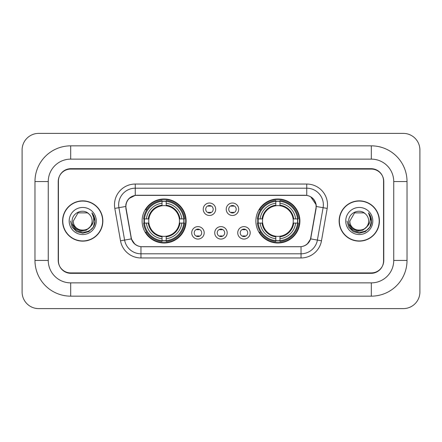 <?xml version="1.0" encoding="UTF-8"?>
<svg xmlns="http://www.w3.org/2000/svg" width="442" height="442" viewBox="0 0 442 442"><rect width="100%" height="100%" fill="white"/><g stroke="black" fill="none" stroke-linecap="round" stroke-linejoin="round"><path stroke-width="0.66" d="M255.879 221A22.006 22.006 0 0 0 277.885 243.006A22.006 22.006 0 0 0 299.897 221A22.006 22.006 0 0 0 277.885 198.994A22.006 22.006 0 0 0 255.879 221M142.103 221A22.006 22.006 0 0 0 164.115 243.006A22.006 22.006 0 0 0 186.121 221A22.006 22.006 0 0 0 164.115 198.994A22.006 22.006 0 0 0 142.103 221M204.182 232.835A6.227 6.227 0 0 1 197.955 239.061A6.227 6.227 0 0 1 191.723 232.835A6.227 6.227 0 0 1 197.955 226.608A6.227 6.227 0 0 1 204.182 232.835M194.215 232.835A3.735 3.735 0 0 0 197.955 236.569A3.735 3.735 0 0 0 201.69 232.835A3.735 3.735 0 0 0 197.955 229.1A3.735 3.735 0 0 0 194.215 232.835M227.188 232.835A6.227 6.227 0 0 1 220.956 239.061A6.227 6.227 0 0 1 214.729 232.835A6.227 6.227 0 0 1 220.956 226.608A6.227 6.227 0 0 1 227.188 232.835M217.221 232.835A3.735 3.735 0 0 0 220.956 236.569A3.735 3.735 0 0 0 224.696 232.835A3.735 3.735 0 0 0 220.956 229.1A3.735 3.735 0 0 0 217.221 232.835M250.194 232.835A6.227 6.227 0 0 1 243.962 239.061A6.227 6.227 0 0 1 237.735 232.835A6.227 6.227 0 0 1 243.962 226.608A6.227 6.227 0 0 1 250.194 232.835M240.227 232.835A3.735 3.735 0 0 0 243.962 236.569A3.735 3.735 0 0 0 247.702 232.835A3.735 3.735 0 0 0 243.962 229.1A3.735 3.735 0 0 0 240.227 232.835M215.685 209.248A6.227 6.227 0 0 1 209.458 215.475A6.227 6.227 0 0 1 203.226 209.248A6.227 6.227 0 0 1 209.458 203.022A6.227 6.227 0 0 1 215.685 209.248M205.718 209.248A3.735 3.735 0 0 0 209.458 212.983A3.735 3.735 0 0 0 213.193 209.248A3.735 3.735 0 0 0 209.458 205.513A3.735 3.735 0 0 0 205.718 209.248M238.691 209.248A6.227 6.227 0 0 1 232.459 215.475A6.227 6.227 0 0 1 226.232 209.248A6.227 6.227 0 0 1 232.459 203.022A6.227 6.227 0 0 1 238.691 209.248M228.724 209.248A3.735 3.735 0 0 0 232.459 212.983A3.735 3.735 0 0 0 236.199 209.248A3.735 3.735 0 0 0 232.459 205.513A3.735 3.735 0 0 0 228.724 209.248M126.08 208.414A11.21 11.21 0 0 1 137.119 195.253L304.881 195.253A11.21 11.21 0 0 1 315.919 208.414L310.792 237.481A11.21 11.21 0 0 1 299.753 246.746L142.247 246.746A11.21 11.21 0 0 1 131.208 237.481L126.08 208.414M144.081 223.077A20.139 20.139 0 0 1 144.081 218.923M257.857 223.077A20.139 20.139 0 0 1 257.857 218.923M371.319 145.843A35.708 35.708 0 0 1 407.027 181.552A35.708 35.708 0 0 0 371.319 145.843L70.681 145.843A35.708 35.708 0 0 0 34.973 181.552A35.708 35.708 0 0 1 70.681 145.843L70.681 159.131L371.319 159.131L70.681 159.131A22.42 22.42 0 0 0 48.261 181.552L48.261 260.448A22.42 22.42 0 0 0 70.681 282.869L371.319 282.869L70.681 282.869L70.681 296.157L371.319 296.157A35.708 35.708 0 0 0 407.027 260.448L407.027 181.552L393.739 181.552A22.42 22.42 0 0 0 371.319 159.131L371.319 145.843M371.319 169.093L70.681 169.093A12.459 12.459 0 0 0 58.228 181.552L58.228 260.448A12.459 12.459 0 0 0 70.681 272.907L371.319 272.907A12.459 12.459 0 0 0 383.772 260.448L383.772 181.552A12.459 12.459 0 0 0 371.319 169.093M407.027 260.448L393.739 260.448L393.739 181.552L393.739 260.448A22.42 22.42 0 0 1 371.319 282.869L371.319 296.157M419.9 149.993A16.608 16.608 0 0 0 403.292 133.385L38.708 133.385A16.608 16.608 0 0 0 22.1 149.993L22.1 292.007A16.608 16.608 0 0 0 38.708 308.615L403.292 308.615A16.608 16.608 0 0 0 419.9 292.007L419.9 149.993M34.973 260.448L48.261 260.448L48.261 181.552L34.973 181.552L34.973 260.448A35.708 35.708 0 0 0 70.681 296.157M62.587 221A20.139 20.139 0 0 0 82.726 241.139A20.139 20.139 0 0 0 102.864 221A20.139 20.139 0 0 0 82.726 200.861A20.139 20.139 0 0 0 62.587 221M339.136 221A20.139 20.139 0 0 0 359.274 241.139A20.139 20.139 0 0 0 379.413 221A20.139 20.139 0 0 0 359.274 200.861A20.139 20.139 0 0 0 339.136 221M125.826 204.806C126.904 199.613 130.042 196.469 135.252 195.381L306.748 195.381C311.947 196.463 315.091 199.607 316.174 204.806L316.129 208.414L310.66 238.89C309.019 243.409 305.809 246.006 301.035 246.691L140.965 246.691C136.202 246.017 132.992 243.415 131.34 238.89L125.871 208.414L125.826 204.806M129.014 198.513L135.252 195.381L135.252 188.198L306.748 188.198A16.608 16.608 0 0 1 323.102 207.69L317.395 240.078A16.608 16.608 0 0 1 301.035 253.802L140.965 253.802A16.608 16.608 0 0 1 124.605 240.078L118.898 207.69A16.608 16.608 0 0 1 135.252 188.198L135.252 184.043L306.748 184.043L306.748 195.381M310.693 196.756L316.174 204.806L316.295 206.491L327.196 208.409L321.483 240.802A20.763 20.763 0 0 1 301.035 257.957L140.965 257.957A20.763 20.763 0 0 1 120.517 240.802L114.804 208.409A20.763 20.763 0 0 1 135.252 184.043M142.037 246.746L140.965 246.691L140.965 257.957M301.035 257.957L301.035 246.691L299.963 246.746M323.102 207.69L317.395 240.078L310.66 238.89L307.306 244.001M134.766 244.067L131.34 238.89L120.517 240.802M311.002 237.481L310.936 237.835M131.064 237.835L130.998 237.481M114.804 208.409L125.705 206.469M383.568 181.137A12.459 12.459 0 0 0 371.109 168.678L70.891 168.678A12.459 12.459 0 0 0 58.432 181.137L58.432 260.863A12.459 12.459 0 0 0 70.891 273.322L371.109 273.322A12.459 12.459 0 0 0 383.568 260.863L383.568 181.137L383.568 260.863M58.432 181.137L58.432 260.863M102.654 221A19.934 19.934 0 0 0 82.726 201.066A19.934 19.934 0 0 0 62.792 221A19.934 19.934 0 0 0 82.726 240.934A19.934 19.934 0 0 0 102.654 221M89.919 227.033C84.936 233.768 72.847 229.459 73.339 221C72.764 233.111 92.687 233.111 92.113 221C92.687 233.111 72.764 233.111 73.339 221L78.03 212.873L87.417 212.873L88.875 213.906C83.113 207.873 72.024 212.845 72.129 221C71.074 235.492 94.566 235.868 94.947 221.702L94.964 221C94.931 217.923 93.908 215.215 91.892 212.889C93.422 215.403 93.964 218.105 93.511 221C93.074 223.464 91.875 225.475 89.919 227.033A9.387 9.387 0 0 0 92.113 221C92.687 233.111 72.764 233.111 73.339 221L78.03 212.873M92.113 221A9.387 9.387 0 0 0 88.875 213.906M90.516 226.531L86.278 230.194L80.726 230.967L75.615 228.658L72.422 224.044M69.184 221A13.542 13.542 0 0 0 82.726 234.542A13.542 13.542 0 0 0 96.262 221A13.542 13.542 0 0 0 82.726 207.458A13.542 13.542 0 0 0 69.184 221M91.892 212.889L94.964 221.354L94.389 217.293L94.964 221.354L94.389 217.293L94.964 221.354L91.986 212.994L94.964 221.354L91.986 212.994L94.964 221L93.328 227.122L88.848 231.602L82.726 233.243L76.604 231.602L72.123 227.122L70.482 221M91.986 212.994L94.964 221.365M379.208 221A19.934 19.934 0 0 0 359.274 201.066A19.934 19.934 0 0 0 339.346 221A19.934 19.934 0 0 0 359.274 240.934A19.934 19.934 0 0 0 379.208 221M368.661 221C369.236 233.111 349.313 233.111 349.887 221L354.583 212.873L363.97 212.873L365.423 213.906C359.661 207.873 348.572 212.845 348.677 221C347.622 235.492 371.114 235.868 371.495 221.702L371.518 221C371.479 217.923 370.457 215.215 368.446 212.889C369.976 215.403 370.512 218.105 370.064 221C369.623 223.464 368.424 225.475 366.468 227.033A9.387 9.387 0 0 0 368.661 221C369.236 233.111 349.313 233.111 349.887 221L354.583 212.873L363.97 212.873L365.423 213.906A9.387 9.387 0 0 1 368.661 221C369.236 233.111 349.313 233.111 349.887 221C349.401 229.459 361.484 233.768 366.468 227.033M367.064 226.531L362.827 230.194L357.274 230.967L352.163 228.658L348.97 224.044M345.738 221A13.542 13.542 0 0 0 359.274 234.542A13.542 13.542 0 0 0 372.816 221A13.542 13.542 0 0 0 359.274 207.458A13.542 13.542 0 0 0 345.738 221M368.446 212.889L371.512 221.354L370.943 217.293L371.512 221.354L370.943 217.293L371.512 221.354L368.534 212.994L371.512 221.354L368.534 212.994L371.518 221L369.877 227.122L365.396 231.602L359.274 233.243L353.152 231.602L348.672 227.122L347.036 221M368.534 212.994L371.512 221.365M210.497 206.237L210.497 205.657L210.497 206.237A3.188 3.188 0 0 0 208.42 206.237L208.42 205.657M208.42 212.84L208.42 212.259A3.188 3.188 0 0 0 210.497 212.259L210.497 212.84M233.498 206.237L233.498 205.657L233.498 206.237A3.188 3.188 0 0 0 231.42 206.237L231.42 205.657M231.42 212.84L231.42 212.259A3.188 3.188 0 0 0 233.498 212.259L233.498 212.84M196.917 236.426L196.917 235.846A3.188 3.188 0 0 0 198.994 235.846L198.994 236.426M198.994 229.243L198.994 229.823A3.188 3.188 0 0 0 196.917 229.823L196.917 229.243M219.923 236.426L219.923 235.846A3.188 3.188 0 0 0 221.995 235.846L221.995 236.426M221.995 229.243L221.995 229.823A3.188 3.188 0 0 0 219.923 229.823L219.923 229.243M242.923 236.426L242.923 235.846A3.188 3.188 0 0 0 245.001 235.846L245.001 236.426M245.001 229.243L245.001 229.823A3.188 3.188 0 0 0 242.923 229.823L242.923 229.243M166.186 240.658L166.186 241.492A20.597 20.597 0 0 0 184.601 223.077L183.767 223.077A19.763 19.763 0 0 1 166.186 240.658L166.186 238.735A17.857 17.857 0 0 0 181.844 223.077L179.336 223.077A15.365 15.365 0 0 0 166.186 205.779L166.186 201.342A19.763 19.763 0 0 1 183.767 218.923L184.601 218.923A20.597 20.597 0 0 0 166.186 200.508L166.186 201.342M144.457 223.077L143.622 223.077A20.597 20.597 0 0 0 162.037 241.492L162.037 240.658A19.763 19.763 0 0 1 144.457 223.077L146.379 223.077A17.857 17.857 0 0 0 162.037 238.735L162.037 236.221A15.365 15.365 0 0 0 179.336 223.077L179.949 223.077A15.973 15.973 0 0 1 166.186 236.835L166.186 238.735M162.037 201.342L162.037 200.508A20.597 20.597 0 0 0 143.622 218.923L144.457 218.923A19.763 19.763 0 0 1 162.037 201.342L162.037 203.265A17.857 17.857 0 0 0 146.379 218.923L148.888 218.923A15.365 15.365 0 0 0 162.037 236.221L162.037 236.835A15.973 15.973 0 0 1 148.274 223.077L146.379 223.077M144.495 223.077A19.724 19.724 0 0 1 144.495 218.923M166.186 201.386A19.724 19.724 0 0 0 162.037 201.386M183.728 218.923A19.724 19.724 0 0 1 183.728 223.077M183.767 218.923L181.844 218.923A17.857 17.857 0 0 0 166.186 203.265M181.844 223.077L183.767 223.077M162.037 238.735L162.037 240.658M179.336 218.923L181.844 218.923M166.186 236.249L166.186 236.835M162.037 236.221A15.365 15.365 0 0 1 148.888 223.077L148.274 223.077M166.186 240.614A19.724 19.724 0 0 1 162.037 240.614M146.379 218.923L144.457 218.923M162.037 205.751L162.037 203.265M166.186 205.779A15.365 15.365 0 0 0 148.888 218.923L148.274 218.923A15.973 15.973 0 0 1 162.037 205.165M166.186 205.751L166.186 205.165A15.973 15.973 0 0 1 179.949 218.923M146.832 209.79L145.661 209.79A21.592 21.592 0 0 1 185.706 221A21.592 21.592 0 0 1 145.661 232.21L146.832 232.21M279.963 240.658L279.963 241.492A20.597 20.597 0 0 0 298.378 223.077L297.543 223.077A19.763 19.763 0 0 1 279.963 240.658L279.963 238.735A17.857 17.857 0 0 0 295.621 223.077L293.112 223.077A15.365 15.365 0 0 0 279.963 205.779L279.963 201.342A19.763 19.763 0 0 1 297.543 218.923L298.378 218.923A20.597 20.597 0 0 0 279.963 200.508L279.963 201.342M258.233 223.077L257.399 223.077A20.597 20.597 0 0 0 275.814 241.492L275.814 240.658A19.763 19.763 0 0 1 258.233 223.077L260.156 223.077A17.857 17.857 0 0 0 275.814 238.735L275.814 236.221A15.365 15.365 0 0 0 293.112 223.077L293.726 223.077A15.973 15.973 0 0 1 279.963 236.835L279.963 238.735M275.814 201.342L275.814 200.508A20.597 20.597 0 0 0 257.399 218.923L258.233 218.923A19.763 19.763 0 0 1 275.814 201.342L275.814 203.265A17.857 17.857 0 0 0 260.156 218.923L262.664 218.923A15.365 15.365 0 0 0 275.814 236.221L275.814 236.835A15.973 15.973 0 0 1 262.051 223.077L260.156 223.077M258.272 223.077A19.724 19.724 0 0 1 258.272 218.923M279.963 201.386A19.724 19.724 0 0 0 275.814 201.386M297.505 218.923A19.724 19.724 0 0 1 297.505 223.077M297.543 218.923L295.621 218.923A17.857 17.857 0 0 0 279.963 203.265M295.621 223.077L297.543 223.077M275.814 238.735L275.814 240.658M293.112 218.923L295.621 218.923M279.963 236.249L279.963 236.835M275.814 236.221A15.365 15.365 0 0 1 262.664 223.077L262.051 223.077M279.963 240.614A19.724 19.724 0 0 1 275.814 240.614M260.156 218.923L258.233 218.923M275.814 205.751L275.814 203.265M279.963 205.779A15.365 15.365 0 0 0 262.664 218.923L262.051 218.923A15.973 15.973 0 0 1 275.814 205.165M279.963 205.751L279.963 205.165A15.973 15.973 0 0 1 293.726 218.923M260.609 209.79L259.432 209.79A21.592 21.592 0 0 1 299.483 221A21.592 21.592 0 0 1 259.432 232.21L260.609 232.21M306.748 184.043A20.763 20.763 0 0 1 327.196 208.409M118.898 207.69A16.608 16.608 0 0 1 118.644 204.806M317.395 240.078L321.483 240.802M166.186 236.221A15.365 15.365 0 0 0 179.336 223.077M162.037 240.802A19.912 19.912 0 0 0 166.186 240.802M183.911 223.077A19.912 19.912 0 0 0 183.911 218.923M166.186 201.198A19.912 19.912 0 0 0 162.037 201.198M279.963 236.221A15.365 15.365 0 0 0 293.112 223.077M275.814 240.802A19.912 19.912 0 0 0 279.963 240.802M297.687 223.077A19.912 19.912 0 0 0 297.687 218.923M279.963 201.198A19.912 19.912 0 0 0 275.814 201.198"/></g></svg>
